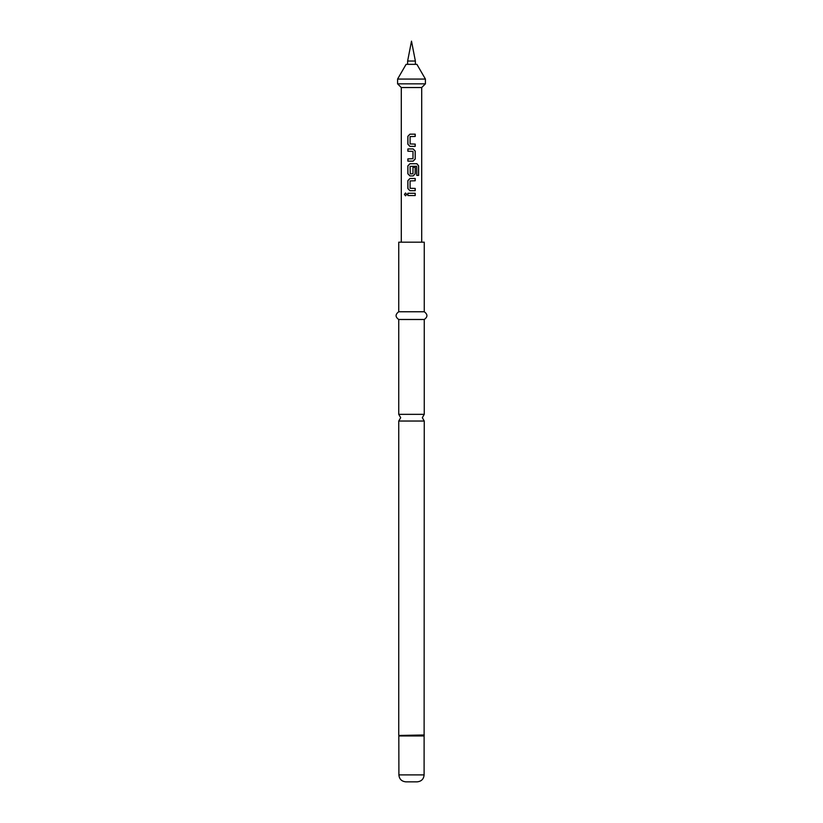 <?xml version="1.0" encoding="UTF-8"?>
<svg xmlns="http://www.w3.org/2000/svg" width="823" height="823" viewBox="0 0 823 823"><rect width="100%" height="100%" fill="white"/><g stroke="black" fill="none" stroke-linecap="round" stroke-linejoin="round"><path stroke-width="1.23" d="M404.443 194.413L405.513 193.004L406.716 194.413L405.513 195.823L404.443 194.413L405.564 193.004M424.257 414.339L398.744 414.339L400.678 417.683L398.744 421.037L424.257 421.037L422.322 417.683L424.257 414.339L424.257 319.489C427.795 316.958 427.795 314.386 424.257 311.763L424.257 242.178L398.744 242.178L398.744 311.763L424.257 311.763M407.93 136.289L409.967 134.17L415.214 134.17L415.214 136.443L410.08 136.597L410.08 143.943L415.214 144.097L415.214 146.371L409.936 146.371L407.93 144.251L407.879 136.289L409.936 134.17M415.162 144.097L415.162 146.371M407.93 161.143L407.93 158.87M407.93 151.216L407.93 148.942M407.93 165.845L409.967 163.726L416.901 163.726L418.619 165.845L418.619 175.392L416.767 175.392L416.633 166.246L410.08 166.39L410.235 173.9L412.992 173.746L412.992 167.285L415.214 167.285L415.214 173.797L413.156 175.916L409.936 175.916L407.93 173.797L407.879 165.845L409.936 163.726M415.162 167.285L415.162 173.797L413.125 175.916M407.93 180.618L409.967 178.498L415.214 178.498L415.214 180.772L410.08 180.926L410.08 188.272L415.214 188.426L415.214 190.699L409.936 190.699L407.93 188.57L407.879 180.618L409.936 178.498M415.162 188.426L415.162 190.699M407.93 195.545L407.93 193.271M407.632 61.036L411.5 41.15L415.368 61.036L407.632 61.036L407.632 64.348M401.295 242.178L401.295 87.536L421.705 87.536L425.419 83.833L425.419 79.08L397.581 79.08L406.089 64.348L416.911 64.348L425.419 79.08M401.295 87.536L397.581 83.833L425.419 83.833M411.5 148.942L413.156 148.942L415.214 151.072L415.214 159.024L413.156 161.143L407.879 161.143L407.879 158.87L412.992 158.716L412.992 151.37L407.879 151.216L407.879 148.942L411.5 148.942M411.5 193.271L415.214 193.271L415.214 195.545L407.879 195.545L407.879 193.271L411.5 193.271M409.936 190.699L407.879 188.57L407.879 180.618M409.936 175.916L407.879 173.797L407.879 165.845M409.936 146.371L407.879 144.251L407.879 136.289M398.744 414.339L398.744 319.489L424.257 319.489M424.102 774.896L398.898 774.896C399.268 779.083 401.593 781.397 405.852 781.85L417.148 781.85C421.407 781.397 423.732 779.083 424.102 774.896L424.257 421.037M415.162 193.271L415.162 195.545M405.564 195.812L404.556 194.413M415.162 178.498L415.162 180.772M416.819 163.726L418.619 165.845M418.516 165.845L418.516 175.392M413.125 148.942L415.162 151.072L415.214 159.024M415.162 159.024L413.125 161.143M415.162 134.17L415.162 136.443M398.898 774.896L398.816 735.464L424.184 735.464M398.816 735.464L424.257 734.98M398.898 735.947L424.102 735.947M415.368 61.036L415.368 64.348M421.705 242.178L421.705 87.536M398.744 734.98L398.744 421.037M398.744 319.489C395.205 316.958 395.205 314.386 398.744 311.763M397.581 83.833L397.581 79.08"/></g></svg>
